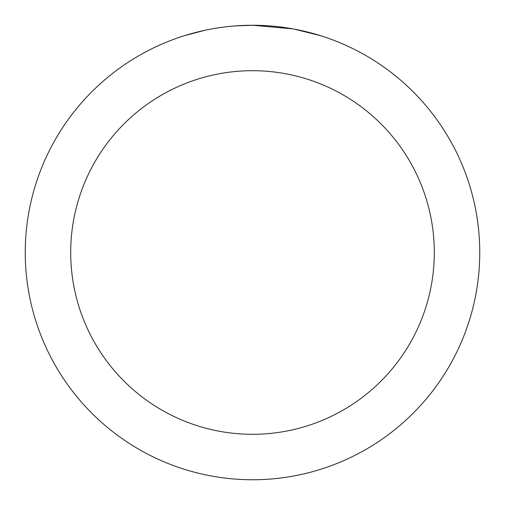<?xml version="1.0" encoding="UTF-8"?>
<svg xmlns="http://www.w3.org/2000/svg" width="505" height="505" viewBox="0 0 505 505"><rect width="100%" height="100%" fill="white"/><g stroke="black" fill="none" stroke-linecap="round" stroke-linejoin="round"><path stroke-width="0.76" d="M257.032 25.294L260.189 25.383M280.483 26.98L281.443 27.1M292.868 28.867L252.5 25.25A227.25 227.25 0 0 1 479.75 252.5A227.25 227.25 0 0 1 252.5 479.75A227.25 227.25 0 0 1 25.25 252.5A227.25 227.25 0 0 1 252.5 25.25L234.743 25.944M293.942 29.063L320.012 35.514M252.5 70.7A181.8 181.8 0 0 1 434.3 252.5A181.8 181.8 0 0 1 252.5 434.3A181.8 181.8 0 0 1 70.7 252.5A181.8 181.8 0 0 1 252.5 70.7M226.871 26.702L224.1 27.03M184.994 35.514L204.796 30.313M217.756 27.92L224.1 27.036M235.841 25.862L239.458 25.629M218.526 27.807L222.705 27.213"/></g></svg>
